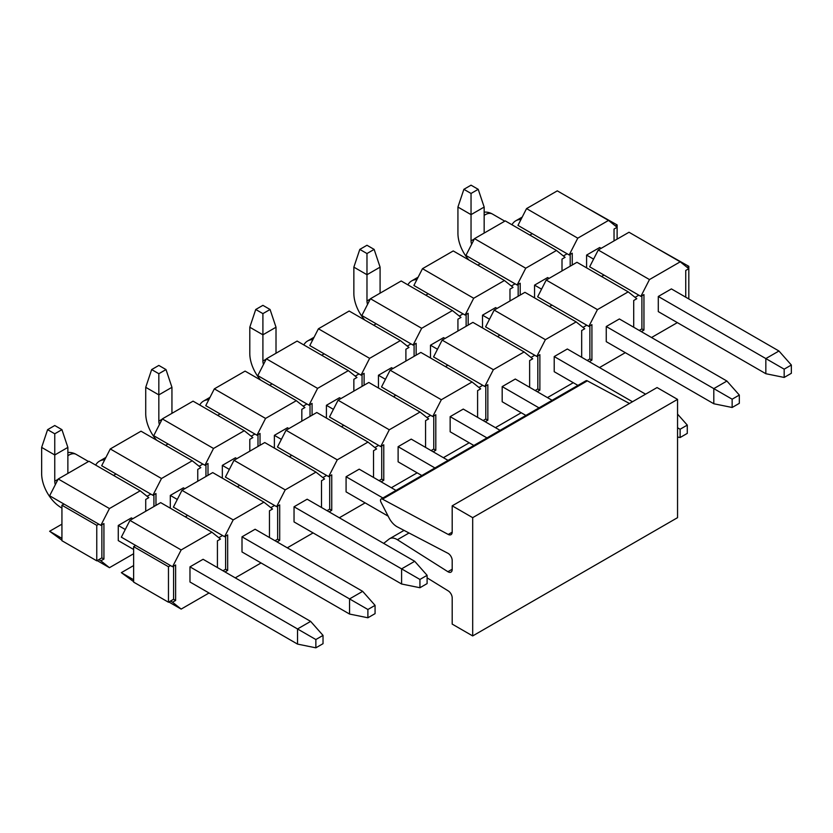 <?xml version="1.0" encoding="UTF-8"?>
<svg xmlns="http://www.w3.org/2000/svg" width="833" height="833" viewBox="0 0 833 833"><rect width="100%" height="100%" fill="white"/><g stroke="black" fill="none" stroke-linecap="round" stroke-linejoin="round"><path stroke-width="1.25" d="M601.551 276.483L603.998 275.067L589.66 266.789L598.261 250.004L629.009 232.251L680.217 261.822L649.469 279.565L598.261 250.004M603.998 275.067L640.879 296.361L649.469 279.565M680.217 261.822L688.818 268.684L685.746 270.454L685.746 297.183M639.234 330.42L641.899 328.889L643.951 330.066L643.951 294.59L640.879 296.361M643.951 330.066L641.285 331.607M651.531 337.521L677.344 322.621M784.176 377.443L765.839 373.715L658.289 311.615L658.289 296.475L671.398 288.905L778.959 351.005L791.35 365.021L784.176 369.165L784.176 377.443L791.35 373.299L791.35 365.021M739.319 395.061L726.917 381.045L619.367 318.956L606.257 326.526L606.257 341.665L713.808 403.755L732.145 407.483L739.319 403.339L739.319 395.061L732.145 399.205L732.145 407.483M633.705 327.234L633.705 300.505L636.776 298.724L628.186 291.862L597.438 309.616L588.837 326.401L591.919 324.631L591.919 360.116L589.254 361.647M599.5 367.561L625.312 352.661M591.919 360.116L589.868 358.929L587.203 360.47M589.868 325.807L589.868 358.929M588.837 326.401L586.796 325.224L583.027 327.39M641.899 328.889L641.899 295.767M638.828 295.174L635.058 297.35M597.438 309.616L546.219 280.044L537.629 296.829L586.796 325.224M549.52 306.523L551.967 305.117M497.478 336.574L499.935 335.158L485.587 326.88L494.188 310.084L524.936 292.331L576.144 321.902L584.745 328.764L581.673 330.545L581.673 357.274M537.826 355.858L537.826 388.969L539.878 390.156L539.878 354.671L536.806 356.441L499.935 335.158M537.826 388.969L535.171 390.51M537.212 391.687L539.878 390.156M576.144 321.902L545.396 339.656L536.806 356.441M547.458 397.601L573.271 382.701M577.925 385.387L554.216 371.705L554.216 356.566L567.335 348.996L645.585 394.176M545.396 339.656L494.188 310.084M530.985 357.44L534.755 355.264M485.181 421.737L487.846 420.196L485.795 419.009L483.13 420.55M487.846 420.196L487.846 384.711L484.775 386.491L482.724 385.304L478.954 387.48M485.795 385.898L485.795 419.009M529.632 387.314L529.632 360.585L532.714 358.815L524.113 351.942L493.365 369.696L484.775 386.491M495.427 427.652L521.239 412.741M525.894 415.438L502.184 401.745L502.184 386.606L515.294 379.036L552.112 400.298M445.447 366.614L447.894 365.198L433.556 356.92L442.146 340.124L472.894 322.371L524.113 351.942M493.365 369.696L442.146 340.124M447.894 365.198L482.724 385.304M393.415 396.654L395.862 395.238L381.524 386.96L390.115 370.175L420.863 352.421L472.082 381.983L480.672 388.855L477.601 390.625L477.601 417.354M433.764 415.938L433.764 449.06L435.805 450.236L435.805 414.751L432.733 416.531L395.862 395.238M433.764 449.06L431.098 450.591M433.15 451.778L435.805 450.236M472.082 381.983L441.334 399.736L432.733 416.531M443.385 457.692L469.198 442.792M473.862 445.478L450.153 431.786L450.153 416.646L463.263 409.076L500.081 430.338M441.334 399.736L390.115 370.175M426.923 417.52L430.682 415.344M381.108 481.818L383.774 480.277L381.722 479.1L379.057 480.641M383.774 480.277L383.774 444.801L380.702 446.571L378.651 445.384L374.881 447.56M381.722 445.978L381.722 479.1M425.569 447.404L425.569 420.665L428.641 418.895L420.04 412.033L389.292 429.786L380.702 446.571M391.354 487.732L417.166 472.832M421.821 475.518L398.112 461.826L398.112 446.686L411.221 439.116L448.05 460.378M341.374 426.694L343.821 425.278L329.483 417L338.083 400.215L368.832 382.462L420.04 412.033M389.292 429.786L338.083 400.215M343.821 425.278L378.651 445.384M289.343 456.734L291.789 455.328L277.451 447.05L286.042 430.255L316.79 412.502L368.009 442.073L376.599 448.935L373.528 450.715L373.528 477.444M329.691 476.028L329.691 509.14L331.742 510.327L331.742 474.841L328.66 476.611L291.789 455.328M329.691 509.14L327.025 510.681M329.077 511.858L331.742 510.327M368.009 442.073L337.261 459.826L328.66 476.611M339.323 517.772L365.135 502.872M388.157 516.168L346.08 491.876L346.08 476.736L359.19 469.166L396.008 490.418M337.261 459.826L286.042 430.255M322.85 477.611L326.619 475.435M277.035 541.908L279.701 540.367L277.649 539.18L274.994 540.721M279.701 540.367L279.701 504.881L276.629 506.662L274.578 505.475L270.808 507.651M277.649 506.068L277.649 539.18M321.496 507.484L321.496 480.756L324.568 478.975L315.967 472.113L285.219 489.866L276.629 506.662M287.281 547.822L313.093 532.912M294.039 506.776L401.6 568.866L401.6 584.006L294.039 521.916L294.039 506.776L307.158 499.206L414.709 561.296L401.6 568.866L419.936 579.456L419.936 587.734L427.1 583.6L427.1 575.322L419.936 579.456M237.301 486.784L239.758 485.368L225.41 477.09L234.011 460.295L264.759 442.542L315.967 472.113M285.219 489.866L234.011 460.295M239.758 485.368L274.578 505.475M185.27 516.824L187.717 515.408L173.379 507.13L181.969 490.335L212.717 472.592L263.936 502.153L272.537 509.025L269.455 510.796L269.455 537.524M225.618 536.108L225.618 569.231L227.669 570.407L227.669 534.921L224.598 536.702L187.717 515.408M225.618 569.231L222.952 570.761M225.004 571.948L227.669 570.407M263.936 502.153L233.188 519.907L224.598 536.702M235.25 577.863L261.062 562.962M367.894 617.774L349.558 614.056L242.007 551.956L242.007 536.816L255.117 529.247L362.667 591.347L375.069 605.362L367.894 609.496L367.894 617.774L375.069 613.64L375.069 605.362M233.188 519.907L181.969 490.335M218.777 537.691L222.546 535.515M173.587 599.271L170.505 601.041L172.556 602.228L175.628 600.447L173.587 599.271L173.587 566.148M175.628 600.447L175.628 564.972L172.556 566.742L121.347 537.17L129.938 520.386L160.686 502.632L211.905 532.204L181.157 549.947L172.556 566.742M133.634 579.758L121.347 572.656L133.634 581.653M168.86 601.999L181.157 609.09L172.556 602.228M217.423 567.575L217.423 540.836L220.495 539.066L211.905 532.204M181.157 609.09L209.021 593.002M189.976 566.856L297.527 628.957L297.527 644.096L189.976 581.996L189.976 566.856L203.085 559.287L310.636 621.387L297.527 628.957L315.863 639.546L315.863 647.824L323.027 643.68L323.027 635.402L315.863 639.546M121.347 572.656L133.634 565.555M181.157 549.947L129.938 520.386M546.219 280.044L576.967 262.291L628.186 291.862M688.818 298.964L688.818 266.321L687.1 267.31M653.593 246.443L688.818 266.321M168.464 566.742L133.634 546.635L133.634 582.121L168.464 602.228L168.464 566.742L170.505 565.555M133.634 546.635L135.685 545.448M168.464 602.228L170.505 601.041M404.036 530.392L389.646 538.701A14.484 8.361 -120 0 1 397.383 539.722L447.904 571.709A5.789 3.342 60 0 0 450.997 572.115A5.789 3.342 60 0 0 452.194 569.46L452.194 560.474A5.789 3.342 -120 0 0 447.904 553.268L397.383 526.914A14.484 8.361 60 0 1 389.042 517.897L380.973 502.164A2.895 1.676 60 0 1 381.098 499.029L585.963 380.754A2.895 1.676 60 0 1 587.338 380.858L629.467 403.484M657.06 387.553L677.552 399.382L677.552 517.657L472.686 635.933L472.686 517.657L452.194 505.829L657.06 387.553M389.646 538.701A14.484 8.361 -120 0 0 389.042 539.107L383.68 543.387M381.098 499.029A2.895 1.676 60 0 1 382.472 499.134L448.248 534.453A5.789 3.342 -120 0 0 450.997 534.661A5.789 3.342 -120 0 0 452.194 532.016L452.194 505.829M472.686 517.657L677.552 399.382M427.1 577.852L448.248 590.909A5.789 3.342 -120 0 1 452.194 597.927L452.194 624.104L472.686 635.933M323.027 635.402L310.636 621.387M297.527 644.096L315.863 647.824M133.634 549.478L118.265 540.607L118.265 525.467L125.273 529.507M61.934 508.078L61.319 507.724A27.812 16.056 -120 0 1 41.65 473.654L41.65 447.404L47.596 429.661L54.759 425.517L61.934 429.661L54.759 433.795L54.759 454.974L41.65 447.404M55.332 484.65A9.267 5.352 60 0 1 54.759 481.224L54.759 454.974L67.869 447.404L67.869 473.425M118.265 525.467L131.385 517.897L132.811 518.72M47.596 429.661L54.759 433.795M67.869 447.404L61.934 429.661M427.1 575.322L414.709 561.296M401.6 584.006L419.936 587.734M159.405 424.57A9.267 5.352 60 0 1 158.832 421.144L158.832 394.884L171.942 387.314L171.942 413.335M222.338 478.142L222.338 465.376L235.447 457.806L236.884 458.639M222.338 465.376L229.335 469.416M145.723 387.314L151.658 369.571L158.832 373.715L158.832 394.884L145.723 387.314L145.723 413.574A27.812 16.056 -120 0 0 156.625 440.199M151.658 369.571L158.832 365.437L166.006 369.571L158.832 373.715M171.942 387.314L166.006 369.571M263.478 364.479A9.267 5.352 60 0 1 262.905 361.053L262.905 334.804L276.015 327.234L276.015 353.254M326.411 418.051L326.411 405.296L339.52 397.726L340.957 398.549M326.411 405.296L333.408 409.336M398.112 446.686L434.93 467.948M249.796 327.234L255.731 309.491L262.905 313.625L262.905 334.804L249.796 327.234L249.796 353.484A27.812 16.056 -120 0 0 260.698 380.119M255.731 309.491L262.905 305.347L270.069 309.491L262.905 313.625M276.015 327.234L270.069 309.491M367.551 304.399A9.267 5.352 60 0 1 366.978 300.973L366.978 274.713L380.087 267.143L380.087 293.164M430.484 357.971L430.484 345.206L443.593 337.636L445.03 338.469M430.484 345.206L437.481 349.246M502.184 386.606L539.003 407.868M353.858 267.143L359.804 249.4L366.978 253.544L366.978 274.713L353.858 267.143L353.858 293.403A27.812 16.056 -120 0 0 364.771 320.039M359.804 249.4L366.978 245.266L374.142 249.4L366.978 253.544M380.087 267.143L374.142 249.4M726.917 381.045L713.808 388.615L732.145 399.205M606.257 326.526L713.808 388.615L713.808 403.755M471.613 244.308A9.267 5.352 60 0 1 471.041 240.893L471.041 214.633L484.16 207.063L484.16 233.084M541.554 289.166L534.557 285.125L547.666 277.556L549.103 278.378M457.931 207.063L463.877 189.32L471.041 193.454L471.041 214.633L457.931 207.063L457.931 233.323A27.812 16.056 -120 0 0 468.844 259.948M463.877 189.32L471.041 185.176L478.215 189.32L471.041 193.454M484.16 207.063L478.215 189.32M362.667 591.347L349.558 598.917L367.894 609.496M184.853 488.679L183.416 487.846L170.307 495.416L177.304 499.456M242.007 536.816L349.558 598.917L349.558 614.056M104.677 459.858A27.812 16.056 -120 0 0 99.45 461.159A27.812 16.056 -120 0 0 95.67 465.095M288.916 428.589L287.489 427.766L274.38 435.336L281.377 439.376M346.08 476.736L382.899 497.988M208.75 399.778A27.812 16.056 -120 0 0 203.512 401.079A27.812 16.056 -120 0 0 199.743 405.015M392.989 368.509L391.562 367.686L378.442 375.256L385.45 379.296M450.153 416.646L486.972 437.908M312.823 339.687A27.812 16.056 -120 0 0 307.585 340.989A27.812 16.056 -120 0 0 303.816 344.924M687.277 433.389L687.277 425.101L680.113 429.245L680.113 437.523L687.277 433.389M680.113 437.523L677.552 437.002M677.552 414.105L687.277 425.101M677.552 427.766L680.113 429.245M497.062 308.429L495.625 307.596L482.515 315.166L489.512 319.206M554.216 356.566L632.476 401.745M416.896 279.607A27.812 16.056 -120 0 0 411.658 280.908A27.812 16.056 -120 0 0 407.889 284.844M778.959 351.005L765.839 358.575L784.176 369.165M601.134 248.338L599.698 247.516L586.588 255.085L593.585 259.125M658.289 296.475L765.839 358.575L765.839 373.715M520.969 219.516A27.812 16.056 -120 0 0 515.731 220.818A27.812 16.056 -120 0 0 511.951 224.754M529.85 235.083L532.297 233.677L517.959 225.389L526.55 208.604L557.298 190.851L608.517 220.422L577.769 238.176L526.55 208.604M532.297 233.677L569.178 254.96L577.769 238.176M608.517 220.422L617.118 227.284L614.036 229.065L614.036 240.883M572.25 265.019L572.25 253.19L569.178 254.96M586.588 267.841L586.588 255.085M534.557 285.125L534.557 297.891M562.004 270.933L562.004 259.105L565.076 257.324L556.486 250.462L525.738 268.216L517.137 285.001L520.209 283.23L520.209 295.059M518.168 284.417L518.168 296.246M517.137 285.001L515.096 283.824L511.327 286M570.199 266.196L570.199 254.367M567.127 253.784L563.358 255.96M525.738 268.216L474.518 238.644L465.928 255.439L515.096 283.824M477.819 265.133L480.266 263.717M425.778 295.174L428.224 293.757L413.886 285.48L422.487 268.684L453.235 250.941L504.444 280.502L513.045 287.375L509.973 289.145L509.973 300.973M468.177 325.099L468.177 313.27L465.106 315.051L428.224 293.757M466.126 314.457L466.126 326.286M504.444 280.502L473.696 298.256L465.106 315.051M482.515 327.931L482.515 315.166M473.696 298.256L422.487 268.684M459.285 316.04L463.054 313.864M416.146 355.139L416.146 343.321L413.064 345.091L411.023 343.904L407.254 346.08M414.095 344.498L414.095 356.326M457.931 331.013L457.931 319.185L461.003 317.415L452.413 310.553L421.665 328.296L413.064 345.091M373.746 325.214L376.193 323.798L361.855 315.52L370.446 298.735L401.194 280.981L452.413 310.553M421.665 328.296L370.446 298.735M376.193 323.798L411.023 343.904M321.705 355.254L324.162 353.848L309.814 345.56L318.414 328.775L349.162 311.021L400.371 340.593L408.972 347.455L405.9 349.225L405.9 361.053M364.104 385.19L364.104 373.361L361.033 375.131L324.162 353.848M362.053 374.538L362.053 386.366M400.371 340.593L369.623 358.346L361.033 375.131M378.442 388.011L378.442 375.256M369.623 358.346L318.414 328.775M355.212 376.12L358.981 373.955M312.073 415.23L312.073 403.401L309.001 405.171L306.95 403.995L303.181 406.171M310.022 404.588L310.022 416.406M353.858 391.104L353.858 379.275L356.941 377.495L348.34 370.633L317.592 388.386L309.001 405.171M269.673 385.304L272.12 383.888L257.782 375.61L266.373 358.815L297.121 341.061L348.34 370.633M317.592 388.386L266.373 358.815M272.12 383.888L306.95 403.995M217.642 415.344L220.089 413.928L205.751 405.65L214.341 388.855L245.089 371.101L296.309 400.673L304.899 407.545L301.827 409.315L301.827 421.144M260.031 445.27L260.031 433.441L256.96 435.222L220.089 413.928M257.991 434.628L257.991 446.457M296.309 400.673L265.56 418.426L256.96 435.222M274.38 448.102L274.38 435.336M265.56 418.426L214.341 388.855M251.149 436.211L254.908 434.035M208 475.31L208 463.481L204.928 465.262L202.877 464.075L199.108 466.251M205.949 464.668L205.949 476.497M249.796 451.184L249.796 439.355L252.868 437.585L244.267 430.713L213.519 448.466L204.928 465.262M165.6 445.384L168.047 443.968L153.709 435.69L162.31 418.905L193.058 401.152L244.267 430.713M213.519 448.466L162.31 418.905M168.047 443.968L202.877 464.075M113.569 475.424L116.016 474.008L101.678 465.73L110.268 448.945L141.016 431.192L192.236 460.764L200.826 467.625L197.754 469.396L197.754 481.224M155.969 505.36L155.969 493.532L152.887 495.302L116.016 474.008M153.918 494.708L153.918 506.537M192.236 460.764L161.487 478.517L152.887 495.302M170.307 508.182L170.307 495.416M161.487 478.517L110.268 448.945M147.077 496.291L150.846 494.115M101.876 557.871L98.804 559.641L100.855 560.828L103.927 559.058L101.876 557.871L101.876 524.748M103.927 559.058L103.927 523.572L100.855 525.342L98.804 524.165L96.763 525.342L96.763 560.828L98.804 559.641M61.934 538.357L49.636 531.256L61.934 540.263M97.159 560.599L109.446 567.69L100.855 560.828M145.723 511.275L145.723 499.446L148.795 497.665L140.194 490.804L109.446 508.557L100.855 525.342M109.446 567.69L133.634 553.737M96.763 560.828L61.934 540.721L61.934 505.235L63.985 504.059L49.636 495.77L58.237 478.985L88.985 461.232L140.194 490.804M49.636 531.256L61.934 524.165M109.446 508.557L58.237 478.985M63.985 504.059L98.804 524.165M474.518 238.644L505.267 220.891L556.486 250.462M617.118 239.113L617.118 224.92L615.389 225.91M581.882 205.043L617.118 224.92M61.934 505.235L96.763 525.342M397.383 539.722L409.034 532.995M447.904 571.709L452.194 569.231M382.472 499.134L587.338 380.858M448.248 534.453L452.194 532.172M54.759 481.224L58.06 479.319M158.832 421.144L162.133 419.238M262.905 361.053L266.206 359.148M366.978 300.973L370.279 299.068M471.041 240.893L474.341 238.977M504.788 221.172L492.428 214.029A14.484 8.361 120 0 0 484.16 215.403M88.506 461.513L76.136 454.37A14.484 8.361 120 0 0 67.869 455.734M105.937 457.421L99.45 461.159M209.999 397.331L203.512 401.079M314.072 337.25L307.585 340.989M418.145 277.16L411.658 280.908M522.218 217.08L515.731 220.818M492.428 214.029A14.484 14.484 0 0 0 484.16 212.123M76.136 454.37A14.484 14.484 0 0 0 67.869 452.465"/></g></svg>
